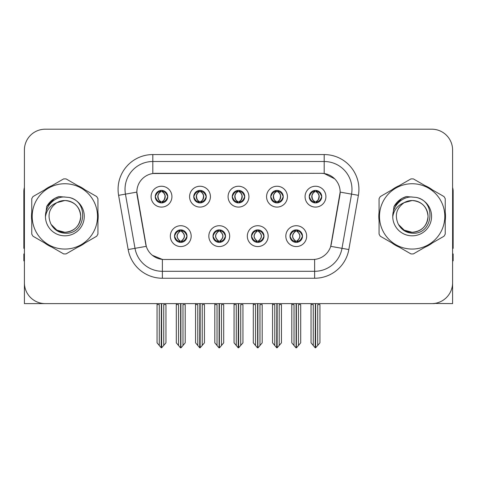 <?xml version="1.0" encoding="UTF-8"?>
<svg xmlns="http://www.w3.org/2000/svg" width="477" height="477" viewBox="0 0 477 477"><rect width="100%" height="100%" fill="white"/><g stroke="black" fill="none" stroke-linecap="round" stroke-linejoin="round"><path stroke-width="0.72" d="M232.245 196.667A6.255 6.255 0 0 0 238.5 202.922A6.255 6.255 0 0 0 244.755 196.667A6.255 6.255 0 0 0 238.5 190.412A6.255 6.255 0 0 0 232.245 196.667L232.305 196.667C233.599 200.161 235.221 201.843 237.176 201.717L236.753 202.671M228.078 196.667A10.422 10.422 0 0 0 238.5 207.09A10.422 10.422 0 0 0 248.922 196.667A10.422 10.422 0 0 0 238.5 186.245A10.422 10.422 0 0 0 228.078 196.667M251.492 236.139A6.255 6.255 0 0 0 257.747 242.394A6.255 6.255 0 0 0 264.002 236.139A6.255 6.255 0 0 0 257.747 229.884A6.255 6.255 0 0 0 251.492 236.139L251.552 236.139C252.738 239.502 254.36 241.189 256.429 241.189L257.169 241.189C253.031 237.82 253.031 234.451 257.169 231.083L256.429 231.083C254.402 231.041 252.774 232.728 251.552 236.139M247.324 236.139A10.422 10.422 0 0 0 257.747 246.561A10.422 10.422 0 0 0 268.169 236.139A10.422 10.422 0 0 0 257.747 225.716A10.422 10.422 0 0 0 247.324 236.139M270.745 196.667A6.255 6.255 0 0 0 276.994 202.922A6.255 6.255 0 0 0 283.249 196.667A6.255 6.255 0 0 0 276.994 190.412A6.255 6.255 0 0 0 270.745 196.667L270.799 196.667C272.099 200.161 273.72 201.843 275.67 201.717L275.247 202.671M266.571 196.667A10.422 10.422 0 0 0 276.994 207.09A10.422 10.422 0 0 0 287.422 196.667A10.422 10.422 0 0 0 276.994 186.245A10.422 10.422 0 0 0 266.571 196.667M309.239 196.667A6.255 6.255 0 0 0 315.494 202.922A6.255 6.255 0 0 0 321.748 196.667A6.255 6.255 0 0 0 315.494 190.412A6.255 6.255 0 0 0 309.239 196.667L309.299 196.667C310.593 200.161 312.214 201.843 314.17 201.717L313.747 202.671M305.071 196.667A10.422 10.422 0 0 0 315.494 207.09A10.422 10.422 0 0 0 325.916 196.667A10.422 10.422 0 0 0 315.494 186.245A10.422 10.422 0 0 0 305.071 196.667M193.751 196.667A6.255 6.255 0 0 0 200.006 202.922A6.255 6.255 0 0 0 206.255 196.667A6.255 6.255 0 0 0 200.006 190.412A6.255 6.255 0 0 0 193.751 196.667L193.805 196.667C195.105 200.161 196.727 201.843 198.682 201.717L198.253 202.671M189.578 196.667A10.422 10.422 0 0 0 200.006 207.09A10.422 10.422 0 0 0 210.429 196.667A10.422 10.422 0 0 0 200.006 186.245A10.422 10.422 0 0 0 189.578 196.667M155.252 196.667A6.255 6.255 0 0 0 161.506 202.922A6.255 6.255 0 0 0 167.761 196.667A6.255 6.255 0 0 0 161.506 190.412A6.255 6.255 0 0 0 155.252 196.667L155.311 196.667C156.605 200.161 158.227 201.843 160.183 201.717L159.759 202.671M151.084 196.667A10.422 10.422 0 0 0 161.506 207.09A10.422 10.422 0 0 0 171.929 196.667A10.422 10.422 0 0 0 161.506 186.245A10.422 10.422 0 0 0 151.084 196.667M174.499 236.139A6.255 6.255 0 0 0 180.753 242.394A6.255 6.255 0 0 0 187.008 236.139A6.255 6.255 0 0 0 180.753 229.884A6.255 6.255 0 0 0 174.499 236.139L174.558 236.139C175.745 239.502 177.366 241.189 179.435 241.189L180.175 241.189C176.037 237.82 176.037 234.451 180.175 231.083L179.435 231.083C177.408 231.041 175.78 232.728 174.558 236.139M170.331 236.139A10.422 10.422 0 0 0 180.753 246.561A10.422 10.422 0 0 0 191.176 236.139A10.422 10.422 0 0 0 180.753 225.716A10.422 10.422 0 0 0 170.331 236.139M212.998 236.139A6.255 6.255 0 0 0 219.253 242.394A6.255 6.255 0 0 0 225.508 236.139A6.255 6.255 0 0 0 219.253 229.884A6.255 6.255 0 0 0 212.998 236.139L213.058 236.139C214.239 239.502 215.866 241.189 217.929 241.189L218.669 241.189C214.531 237.82 214.531 234.451 218.669 231.083L217.929 231.083C215.902 231.041 214.28 232.728 213.058 236.139M208.831 236.139A10.422 10.422 0 0 0 219.253 246.561A10.422 10.422 0 0 0 229.675 236.139A10.422 10.422 0 0 0 219.253 225.716A10.422 10.422 0 0 0 208.831 236.139M289.992 236.139A6.255 6.255 0 0 0 296.247 242.394A6.255 6.255 0 0 0 302.501 236.139A6.255 6.255 0 0 0 296.247 229.884A6.255 6.255 0 0 0 289.992 236.139L290.046 236.139C291.232 239.502 292.86 241.189 294.923 241.189L295.662 241.189C291.525 237.82 291.525 234.451 295.662 231.083L294.923 231.083C292.896 231.041 291.268 232.728 290.046 236.139M285.824 236.139A10.422 10.422 0 0 0 296.247 246.561A10.422 10.422 0 0 0 306.669 236.139A10.422 10.422 0 0 0 296.247 225.716A10.422 10.422 0 0 0 285.824 236.139M136.839 192.082A18.764 18.764 0 0 0 137.126 195.337L145.7 243.98A18.764 18.764 0 0 0 164.177 259.488L312.823 259.488A18.764 18.764 0 0 0 331.3 243.98L339.874 195.337A18.764 18.764 0 0 0 321.403 173.318L155.597 173.318A18.764 18.764 0 0 0 136.839 192.082L137.048 189.303M434.386 303.444L452.595 303.61L452.595 150.04A20.845 20.845 0 0 0 431.745 129.195L45.255 129.195A20.845 20.845 0 0 0 24.405 150.04L24.405 303.61L87.082 303.61M389.918 303.61L434.386 303.61M31.756 212.241A33.354 33.354 0 0 0 31.756 220.565M44.695 242.984A33.354 33.354 0 0 0 51.904 247.146M77.793 247.146A33.354 33.354 0 0 0 85.001 242.984M97.94 220.565A33.354 33.354 0 0 0 97.94 212.241M379.06 212.241A33.354 33.354 0 0 0 379.06 220.565M391.999 242.984A33.354 33.354 0 0 0 399.207 247.146M425.096 247.146A33.354 33.354 0 0 0 432.305 242.984M445.244 220.565A33.354 33.354 0 0 0 445.244 212.241M152.819 154.56L324.181 154.56A34.743 34.743 0 0 1 358.394 195.337L348.836 249.537A34.743 34.743 0 0 1 314.623 278.246L162.377 278.246A34.743 34.743 0 0 1 128.164 249.537L118.606 195.337A34.743 34.743 0 0 1 152.819 154.56L152.819 161.506L324.181 161.506A27.797 27.797 0 0 1 351.555 194.127L341.997 248.332A27.797 27.797 0 0 1 314.623 271.3L162.377 271.3A27.797 27.797 0 0 1 135.003 248.332L125.445 194.127A27.797 27.797 0 0 1 152.819 161.506L152.819 173.527L321.403 173.318L324.181 173.527L334.663 178.815M312.823 259.488L164.177 259.488M162.377 278.246L162.377 259.399L152.366 255.296M358.394 195.337L340.161 192.118L330.722 246.341L348.836 249.537M128.164 249.537L146.278 246.341L136.839 192.118L125.445 194.127A27.797 27.797 0 0 1 125.028 189.303M331.3 243.98L331.187 244.57M145.813 244.57L145.7 243.98M85.001 189.822A33.354 33.354 0 0 0 77.793 185.66M51.904 185.66A33.354 33.354 0 0 0 44.695 189.822M432.305 189.822A33.354 33.354 0 0 0 425.096 185.66M399.207 185.66A33.354 33.354 0 0 0 391.999 189.822M431.745 129.195L45.255 129.195M24.405 150.04L24.405 282.766A20.845 20.845 0 0 0 45.255 303.61L431.745 303.61A20.845 20.845 0 0 0 452.595 282.766L452.595 150.04M297.32 242.298L296.825 241.189L297.565 241.189C299.592 241.237 301.22 239.549 302.442 236.127C301.249 232.764 299.622 231.083 297.565 231.083L297.994 230.135M297.32 229.98L296.825 231.083L297.565 231.083M295.871 241.189L295.871 241.189C291.626 237.82 291.626 234.451 295.871 231.083L295.871 231.083M296.825 231.083L296.825 231.083C300.963 234.451 300.963 237.82 296.825 241.189L296.622 241.189C300.868 237.82 300.868 234.451 296.622 231.083M291.799 303.61L291.799 304.582L294.023 304.582L294.023 345.497L295.961 347.805L296.527 347.805L300.695 342.844L300.695 304.582L298.471 304.582L298.471 345.497M296.384 303.61L296.384 347.805M296.104 347.805L296.104 303.61M291.799 304.582L291.799 342.844L294.023 345.497M311.046 303.61L311.046 304.582L313.27 304.582L313.27 345.497L315.208 347.805L315.357 303.61M315.631 303.61L315.631 347.805L319.942 342.844L319.942 304.582L317.718 304.582L317.718 345.497M311.046 304.582L311.046 342.844L313.27 345.497M314.415 202.826L314.909 201.717L314.17 201.717M314.415 190.508L314.909 191.617L314.17 191.617C312.155 191.581 310.533 193.263 309.299 196.667M321.748 196.667L321.689 196.667C320.484 193.304 318.863 191.623 316.817 191.617L316.078 191.617C318.064 192.678 319.113 194.36 319.232 196.667C319.113 198.975 318.064 200.656 316.078 201.717L316.817 201.717L317.241 202.671M321.689 196.667C320.437 200.101 318.815 201.783 316.817 201.717M314.909 201.717L315.118 201.717C313.079 200.656 312 198.975 311.88 196.667C312 194.36 313.079 192.678 315.118 191.617C313.639 192.213 312.59 193.584 311.97 195.725C312.143 199.106 313.192 201.103 315.118 201.717L314.909 201.717C312.924 200.656 311.875 198.975 311.755 196.667C311.875 194.36 312.924 192.678 314.909 191.617L314.909 191.617M315.869 201.717C317.909 200.656 318.988 198.975 319.107 196.667C318.988 194.36 317.909 192.678 315.869 191.617L315.869 191.617C317.348 192.213 318.397 193.584 319.018 195.725C318.845 199.106 317.795 201.103 315.863 201.717L316.388 202.856M258.826 242.298L258.331 241.189L259.071 241.189C261.098 241.237 262.726 239.549 263.942 236.127C262.749 232.764 261.128 231.083 259.071 231.083L259.494 230.135M258.826 229.98L258.331 231.083L259.071 231.083M257.371 241.189L257.371 241.189C252.983 237.82 252.983 234.451 257.377 231.083C253.126 234.451 253.126 237.82 257.371 241.189L256.859 242.328M257.169 231.083L256.674 229.98M258.331 231.083L258.331 231.083C262.469 234.451 262.469 237.82 258.331 241.189L258.123 241.189C262.368 237.82 262.368 234.451 258.123 231.083L258.641 229.95M258.331 241.189L258.123 241.189C262.517 237.82 262.517 234.451 258.117 231.083M253.299 303.61L253.299 304.582L255.523 304.582L255.523 345.497L257.461 347.805L258.033 347.805L262.195 342.844L262.195 304.582L259.971 304.582L259.971 345.497M257.89 303.61L257.89 347.805M257.61 347.805L257.61 303.61M253.299 304.582L253.299 342.844L255.523 345.497M220.326 242.298L219.831 241.189L220.571 241.189C222.604 241.237 224.226 239.549 225.448 236.127C224.256 232.764 222.634 231.083 220.571 231.083L221 230.135M220.326 229.98L219.831 231.083L220.571 231.083M218.877 241.189L218.877 241.189C214.483 237.82 214.483 234.451 218.883 231.083C214.632 234.451 214.632 237.82 218.877 241.189L218.359 242.328M218.669 231.083L218.174 229.98M219.831 231.083L219.831 231.083C223.969 234.451 223.969 237.82 219.831 241.189L219.629 241.189C223.874 237.82 223.874 234.451 219.629 231.083L220.141 229.95M219.831 241.189L219.629 241.189C224.017 237.82 224.017 234.451 219.623 231.083M214.805 303.61L214.805 304.582L217.029 304.582L217.029 345.497L218.967 347.805L219.539 347.805L223.701 342.844L223.701 304.582L221.477 304.582L221.477 345.497M219.39 303.61L219.39 347.805M219.11 347.805L219.11 303.61M214.805 304.582L214.805 342.844L217.029 345.497M181.832 242.298L181.338 241.189L182.077 241.189C184.104 241.237 185.732 239.549 186.954 236.127C185.762 232.764 184.134 231.083 182.077 231.083L182.5 230.135M181.832 229.98L181.338 231.083L182.077 231.083M180.378 241.189L180.378 241.189C176.132 237.82 176.132 234.451 180.378 231.083L180.378 231.083M181.338 231.083L181.338 231.083C185.475 234.451 185.475 237.82 181.338 241.189L181.129 241.189C185.374 237.82 185.374 234.451 181.129 231.083M176.305 303.61L176.305 304.582L178.529 304.582L178.529 345.497L180.473 347.805L181.039 347.805L185.201 342.844L185.201 304.582L182.977 304.582L182.977 345.497M180.896 303.61L180.896 347.805M180.616 347.805L180.616 303.61M176.305 304.582L176.305 342.844L178.529 345.497M272.552 303.61L272.552 304.582L274.776 304.582L274.776 345.497L276.714 347.805L276.857 303.61M277.137 303.61L277.137 347.805L281.442 342.844L281.442 304.582L279.218 304.582L279.218 345.497M272.552 304.582L272.552 342.844L274.776 345.497M275.921 202.826L276.416 201.717L275.67 201.717M275.921 190.508L276.416 191.617L275.67 191.617C273.661 191.581 272.033 193.263 270.799 196.667M283.249 196.667L283.195 196.667C281.99 193.304 280.363 191.623 278.318 191.617L277.578 191.617C279.564 192.678 280.619 194.36 280.732 196.667C280.619 198.975 279.564 200.656 277.578 201.717L278.318 201.717L278.747 202.671M283.195 196.667C281.943 200.101 280.315 201.783 278.318 201.717M276.416 201.717L276.618 201.717C274.579 200.656 273.506 198.975 273.381 196.667C273.506 194.36 274.579 192.678 276.618 191.617C275.14 192.213 274.09 193.584 273.476 195.725C273.649 199.106 274.698 201.103 276.624 201.717L276.416 201.717C274.43 200.656 273.375 198.975 273.261 196.667C273.375 194.36 274.43 192.678 276.416 191.617L276.416 191.617M277.375 201.717C279.409 200.656 280.488 198.975 280.607 196.667C280.488 194.36 279.409 192.678 277.375 191.617L277.375 191.617C278.848 192.213 279.904 193.584 280.518 195.725C280.345 199.106 279.295 201.103 277.37 201.717L277.888 202.856M234.052 303.61L234.052 304.582L236.276 304.582L236.276 345.497L238.214 347.805L238.363 303.61M238.637 303.61L238.637 347.805L242.948 342.844L242.948 304.582L240.724 304.582L240.724 345.497M234.052 304.582L234.052 342.844L236.276 345.497M237.421 202.826L237.916 201.717L237.176 201.717M237.421 190.508L237.916 191.617L237.176 191.617C235.161 191.581 233.539 193.263 232.305 196.667M244.755 196.667L244.695 196.667C243.491 193.304 241.869 191.623 239.824 191.617L239.084 191.617C241.07 192.678 242.119 194.36 242.238 196.667C242.119 198.975 241.07 200.656 239.084 201.717L239.824 201.717L240.247 202.671M244.695 196.667C243.443 200.101 241.821 201.783 239.824 201.717M237.916 191.617C235.93 192.678 234.881 194.36 234.762 196.667C234.881 198.975 235.93 200.656 237.916 201.717L238.124 201.717C236.085 200.656 235.006 198.975 234.887 196.667C235.006 194.36 236.085 192.678 238.124 191.617L238.124 191.617M238.876 191.617L238.876 191.617C240.915 192.678 241.994 194.36 242.113 196.667C241.994 198.975 240.915 200.656 238.876 201.717L238.876 201.717M195.558 303.61L195.558 304.582L197.782 304.582L197.782 345.497L199.72 347.805L199.863 303.61M200.143 303.61L200.143 347.805L204.448 342.844L204.448 304.582L202.224 304.582L202.224 345.497M195.558 304.582L195.558 342.844L197.782 345.497M198.927 202.826L199.422 201.717L198.682 201.717M198.927 190.508L199.422 191.617L198.682 191.617C196.667 191.581 195.039 193.263 193.805 196.667M206.255 196.667L206.201 196.667C204.997 193.304 203.369 191.623 201.33 191.617L200.584 191.617C202.57 192.678 203.625 194.36 203.739 196.667C203.625 198.975 202.57 200.656 200.584 201.717L201.33 201.717L201.753 202.671M206.201 196.667C204.949 200.101 203.321 201.783 201.33 201.717M199.422 201.717L199.624 201.717C197.591 200.656 196.512 198.975 196.393 196.667C196.512 194.36 197.591 192.678 199.624 191.617C198.152 192.213 197.096 193.584 196.482 195.725C196.655 199.106 197.705 201.103 199.63 201.717L199.422 201.717C197.436 200.656 196.381 198.975 196.268 196.667C196.381 194.36 197.436 192.678 199.422 191.617L199.422 191.617M200.382 201.717C202.421 200.656 203.494 198.975 203.619 196.667C203.494 194.36 202.421 192.678 200.382 191.617L200.382 191.617C201.86 192.213 202.91 193.584 203.524 195.725C203.351 199.106 202.302 201.103 200.376 201.717L200.895 202.856M157.058 303.61L157.058 304.582L159.282 304.582L159.282 345.497L161.22 347.805L161.369 303.61M161.643 303.61L161.643 347.805L165.954 342.844L165.954 304.582L163.73 304.582L163.73 345.497M157.058 304.582L157.058 342.844L159.282 345.497M160.427 202.826L160.922 201.717L160.183 201.717M160.427 190.508L160.922 191.617L160.183 191.617C158.167 191.581 156.545 193.263 155.311 196.667M167.761 196.667L167.701 196.667C166.497 193.304 164.875 191.623 162.83 191.617L162.091 191.617C164.076 192.678 165.125 194.36 165.245 196.667C165.125 198.975 164.076 200.656 162.091 201.717L162.83 201.717L163.253 202.671M167.701 196.667C166.449 200.101 164.827 201.783 162.83 201.717M160.922 201.717L161.131 201.717C159.091 200.656 158.012 198.975 157.893 196.667C158.012 194.36 159.091 192.678 161.131 191.617C159.652 192.213 158.602 193.584 157.982 195.725C158.155 199.106 159.205 201.103 161.137 201.717L160.922 201.717C158.936 200.656 157.887 198.975 157.768 196.667C157.887 194.36 158.936 192.678 160.922 191.617L160.922 191.617M161.882 201.717C163.921 200.656 165 198.975 165.12 196.667C165 194.36 163.921 192.678 161.882 191.617L161.882 191.617C163.361 192.213 164.41 193.584 165.03 195.725C164.857 199.106 163.808 201.103 161.882 201.717L162.401 202.856M24.405 260.877L23.85 260.877L23.85 253.925L24.405 253.925M24.405 248.332A13.899 13.899 0 0 0 23.85 248.368L23.85 191.384A13.899 13.899 0 0 1 24.405 187.497M452.595 253.925L453.15 253.925L453.15 260.877L452.595 260.877M452.595 187.497A13.899 13.899 0 0 1 453.15 191.384L453.15 248.368A13.899 13.899 0 0 0 452.595 248.332M80.72 215.831A15.884 15.884 0 0 0 56.9 202.647C49.113 208.187 47.134 215.336 50.95 224.095L51.164 224.47A15.884 15.884 0 0 0 64.848 232.287C74.495 231.345 79.79 226.05 80.732 216.403C79.79 206.756 74.495 201.461 64.848 200.519L56.9 202.647L64.848 200.519C74.495 201.461 79.79 206.756 80.732 216.403C79.79 226.05 74.495 231.345 64.848 232.287A15.884 15.884 0 0 0 80.732 216.403C79.79 206.756 74.495 201.461 64.848 200.519C74.495 201.461 79.79 206.756 80.732 216.403C79.79 226.05 74.495 231.345 64.848 232.287C74.495 231.345 79.79 226.05 80.732 216.403C79.79 206.756 74.495 201.461 64.848 200.519C74.495 201.461 79.79 206.756 80.732 216.403C79.79 226.05 74.495 231.345 64.848 232.287C74.495 231.345 79.79 226.05 80.732 216.403C79.79 206.756 74.495 201.461 64.848 200.519C74.495 201.461 79.79 206.756 80.732 216.403C79.79 226.05 74.495 231.345 64.848 232.287L56.906 230.158L51.164 224.47L56.906 230.158L64.848 232.287L56.906 230.158L51.164 224.47L56.906 230.158L64.848 232.287L56.906 230.158L51.164 224.47L56.906 230.158L64.848 232.287L56.906 230.158L51.164 224.47C54.205 229.831 58.766 232.746 64.848 233.217C86.093 234.994 89.408 201.133 68.921 197.418L59.07 196.566C53.585 198.253 49.447 201.598 46.657 206.607L45.44 216.82A19.414 19.414 0 0 0 64.848 235.817A19.414 19.414 0 0 0 68.921 197.418M64.848 249.06A32.663 32.663 0 0 0 97.511 216.403A32.663 32.663 0 0 0 64.848 183.74A32.663 32.663 0 0 0 32.192 216.403A32.663 32.663 0 0 0 64.848 249.06M64.848 253.925A37.522 37.522 0 0 0 66.076 253.907L96.712 236.216A37.522 37.522 0 0 0 97.94 234.088L97.94 198.718A37.522 37.522 0 0 0 96.712 196.584L66.076 178.899A37.522 37.522 0 0 0 63.62 178.899L32.985 196.584A37.522 37.522 0 0 0 31.756 198.718L31.756 234.088A37.522 37.522 0 0 0 32.985 236.216L63.62 253.907A37.522 37.522 0 0 0 64.848 253.925M45.434 216.403C45.303 205.384 55.302 196.458 64.848 196.989M45.44 216.82C46.561 209.981 50.383 205.253 56.9 202.647M46.657 206.607L54.515 198.51L58.957 196.596L54.515 198.51L46.68 206.565L54.515 198.51L58.957 196.596L54.515 198.51L46.657 206.607L54.515 198.51L59.07 196.566L54.515 198.51L51.933 200.274L54.515 198.51L59.07 196.566L54.515 198.51L51.933 200.274L54.515 198.51L59.07 196.566L54.515 198.51L51.933 200.274L54.515 198.51L59.07 196.566L54.515 198.51L51.933 200.274M58.957 196.596L54.515 198.51L46.68 206.565L54.515 198.51L58.957 196.596L54.515 198.51L46.68 206.565M428.024 215.831A15.884 15.884 0 0 0 404.204 202.647C396.417 208.187 394.437 215.336 398.253 224.095L398.468 224.47A15.884 15.884 0 0 0 412.152 232.287C421.799 231.345 427.094 226.05 428.036 216.403C427.094 206.756 421.799 201.461 412.152 200.519L404.204 202.647L412.152 200.519C421.799 201.461 427.094 206.756 428.036 216.403C427.094 226.05 421.799 231.345 412.152 232.287A15.884 15.884 0 0 0 428.036 216.403C427.094 206.756 421.799 201.461 412.152 200.519C421.799 201.461 427.094 206.756 428.036 216.403C427.094 226.05 421.799 231.345 412.152 232.287C421.799 231.345 427.094 226.05 428.036 216.403C427.094 206.756 421.799 201.461 412.152 200.519C421.799 201.461 427.094 206.756 428.036 216.403C427.094 226.05 421.799 231.345 412.152 232.287C421.799 231.345 427.094 226.05 428.036 216.403C427.094 206.756 421.799 201.461 412.152 200.519C421.799 201.461 427.094 206.756 428.036 216.403C427.094 226.05 421.799 231.345 412.152 232.287L404.21 230.158L398.468 224.47L404.21 230.158L412.152 232.287L404.21 230.158L398.468 224.47L404.21 230.158L412.152 232.287L404.21 230.158L398.468 224.47L404.21 230.158L412.152 232.287L404.21 230.158L398.468 224.47C401.509 229.831 406.07 232.746 412.152 233.217C433.396 234.994 436.711 201.133 416.224 197.418L406.374 196.566C400.889 198.253 396.751 201.598 393.96 206.607L392.744 216.82A19.414 19.414 0 0 0 412.152 235.817A19.414 19.414 0 0 0 416.224 197.418M412.152 249.06A32.663 32.663 0 0 0 444.808 216.403A32.663 32.663 0 0 0 412.152 183.74A32.663 32.663 0 0 0 379.489 216.403A32.663 32.663 0 0 0 412.152 249.06M412.152 253.925A37.522 37.522 0 0 0 413.38 253.907L444.015 236.216A37.522 37.522 0 0 0 445.244 234.088L445.244 198.718A37.522 37.522 0 0 0 444.015 196.584L413.38 178.899A37.522 37.522 0 0 0 410.924 178.899L380.288 196.584A37.522 37.522 0 0 0 379.06 198.718L379.06 234.088A37.522 37.522 0 0 0 380.288 236.216L410.924 253.907A37.522 37.522 0 0 0 412.152 253.925M392.738 216.403C392.607 205.384 402.606 196.458 412.152 196.989M392.744 216.82C393.865 209.981 397.687 205.253 404.204 202.647M406.261 196.596L401.819 198.51L393.984 206.565L401.819 198.51L406.261 196.596L401.819 198.51L393.984 206.565L401.819 198.51L406.261 196.596L401.819 198.51L393.984 206.565L401.819 198.51L406.261 196.596L401.819 198.51L393.96 206.607L401.819 198.51L406.374 196.566L401.819 198.51L399.237 200.274L401.819 198.51L406.374 196.566L401.819 198.51L399.237 200.274L401.819 198.51L406.374 196.566L401.819 198.51L399.237 200.274L401.819 198.51L406.374 196.566L401.819 198.51L399.237 200.274M324.181 154.56L324.181 173.527M314.623 259.399L314.623 278.246M118.606 195.337L125.445 194.127M294.923 241.189L294.5 242.143M295.168 242.298L295.662 241.189M294.923 231.083L294.5 230.135M295.168 229.98L295.662 231.083M297.565 241.189L297.994 242.143M314.17 191.617L313.747 190.663M316.817 191.617L317.241 190.663M316.573 190.508L316.078 191.617M316.573 202.826L316.078 201.717M256.429 241.189L256 242.143M256.674 242.298L257.169 241.189M256.429 231.083L256 230.135M259.071 241.189L259.494 242.143M217.929 241.189L217.506 242.143M218.174 242.298L218.669 241.189M217.929 231.083L217.506 230.135M220.571 241.189L221 242.143M179.435 241.189L179.006 242.143M179.68 242.298L180.175 241.189M179.435 231.083L179.006 230.135M179.68 229.98L180.175 231.083M182.077 241.189L182.5 242.143M275.67 191.617L275.247 190.663M278.318 191.617L278.747 190.663M278.073 190.508L277.578 191.617M278.073 202.826L277.578 201.717M237.176 191.617L236.753 190.663M239.824 191.617L240.247 190.663M239.579 190.508L239.084 191.617M239.579 202.826L239.084 201.717M198.682 191.617L198.253 190.663M201.33 191.617L201.753 190.663M201.079 190.508L200.584 191.617M201.079 202.826L200.584 201.717M160.183 191.617L159.759 190.663M162.83 191.617L163.253 190.663M162.585 190.508L162.091 191.617M162.585 202.826L162.091 201.717M295.352 242.328L295.877 241.189C291.477 237.82 291.477 234.451 295.877 231.083L295.352 229.95M297.135 229.95L296.616 231.083C301.011 234.451 301.011 237.82 296.616 241.189L297.135 242.328M314.599 202.856L315.118 201.717M314.599 190.478L315.118 191.617M316.388 190.478L315.863 191.617M256.859 229.95L257.377 231.083M258.641 242.328L258.117 241.189M218.359 229.95L218.883 231.083M220.141 242.328L219.623 241.189M179.865 242.328L180.384 241.189C175.989 237.82 175.989 234.451 180.384 231.083L179.865 229.95M181.648 229.95L181.123 231.083C185.523 234.451 185.523 237.82 181.123 241.189L181.648 242.328M276.105 202.856L276.624 201.717M276.105 190.478L276.624 191.617M277.888 190.478L277.37 191.617M237.606 202.856L238.13 201.717C236.198 201.103 235.149 199.106 234.976 195.725C235.596 193.584 236.646 192.213 238.13 191.617L237.606 190.478M239.394 190.478L238.87 191.617C240.354 192.213 241.404 193.584 242.024 195.725C241.851 199.106 240.802 201.103 238.87 201.717L239.394 202.856M199.112 202.856L199.63 201.717M199.112 190.478L199.63 191.617M200.895 190.478L200.376 191.617M160.612 202.856L161.137 201.717M160.612 190.478L161.137 191.617M162.401 190.478L161.882 191.617"/></g></svg>
